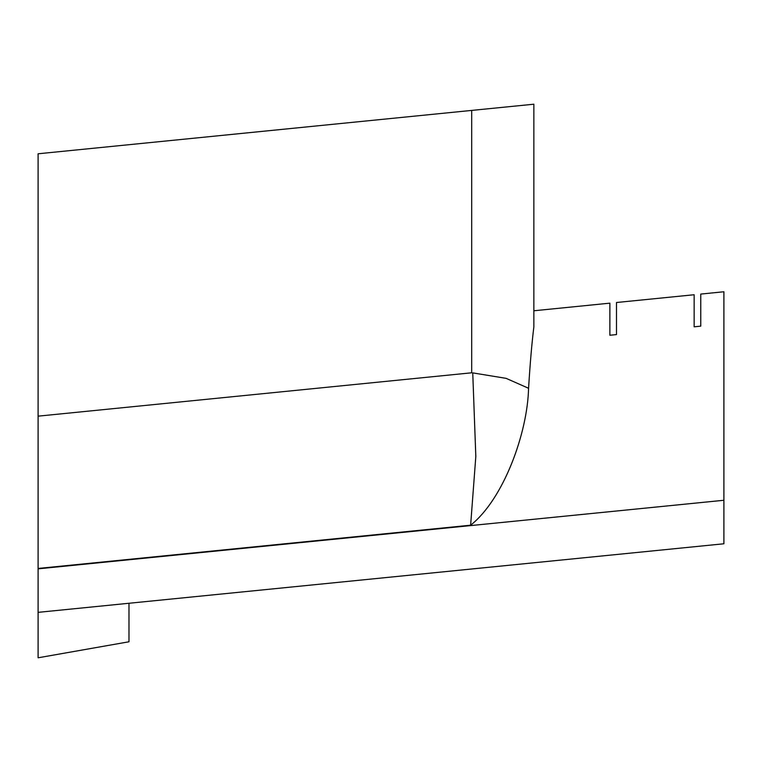<?xml version="1.0" encoding="UTF-8"?>
<svg xmlns="http://www.w3.org/2000/svg" width="762" height="762" viewBox="0 0 762 762"><rect width="100%" height="100%" fill="white"/><g stroke="black" fill="none" stroke-linecap="round" stroke-linejoin="round"><path stroke-width="1.14" d="M38.1 416.157L471.688 372.799L471.688 110.414L38.1 153.781L38.1 612.353L723.9 543.773L723.9 291.76L700.764 294.075L700.764 326.155L694.153 326.822L694.153 304.562M38.1 568.452L470.63 525.199C503.377 499.396 527.523 433.302 528.571 388.277C530.123 363.217 531.886 342.757 533.857 326.917L533.857 104.204L471.688 110.414M533.857 310.772L609.876 303.162L609.876 335.242L616.487 334.585L616.487 312.325M700.764 326.155L694.153 326.822L694.153 294.742L616.487 302.504L616.487 334.585L609.876 335.242L609.876 327.955M38.1 612.353L38.1 657.797L128.988 641.775L128.988 603.266M470.63 525.199L475.821 456.438L472.745 372.885L506.139 378.362L528.571 388.277M38.1 568.843L723.9 500.263"/></g></svg>

